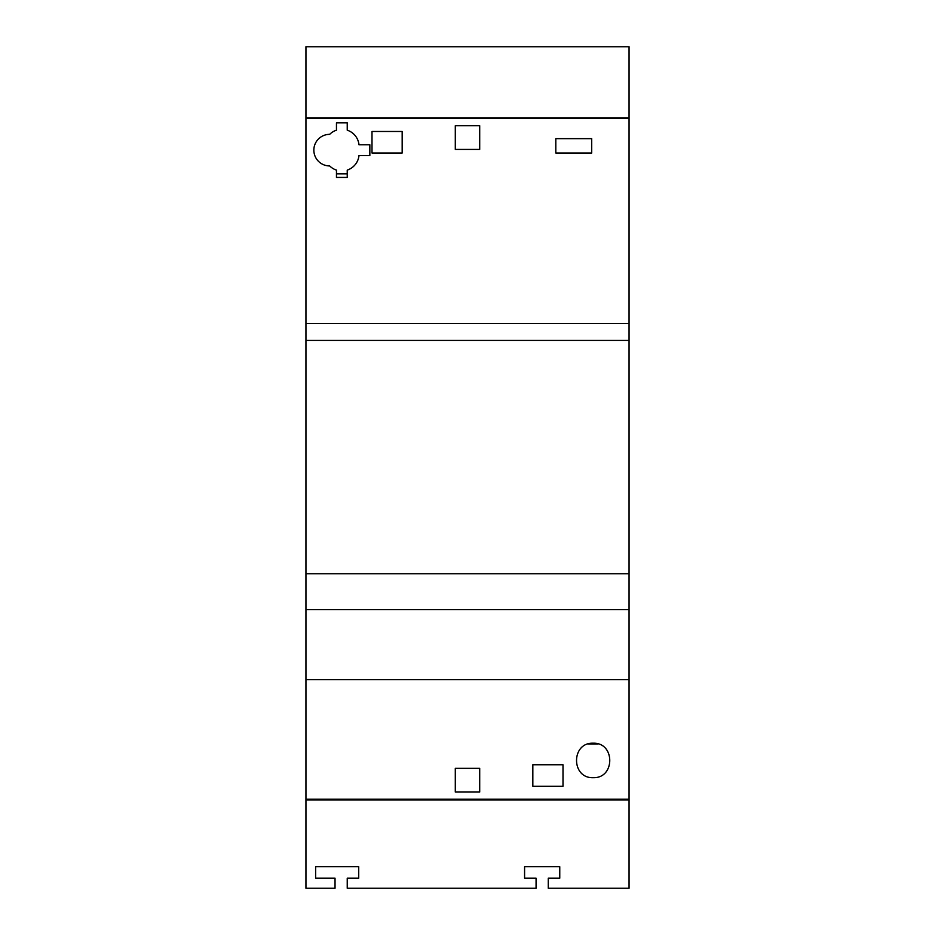 <?xml version="1.0" encoding="UTF-8"?>
<svg xmlns="http://www.w3.org/2000/svg" width="935" height="935" viewBox="0 0 935 935"><rect width="100%" height="100%" fill="white"/><g stroke="black" fill="none" stroke-linecap="round" stroke-linejoin="round"><path stroke-width="1.4" d="M329.646 134.348A15.801 15.801 0 0 1 329.681 134.348A17.227 17.227 0 0 1 336.46 130.187L336.46 122.859L347.236 122.859L347.236 130.187A17.227 17.227 0 0 1 358.993 144.761L369.851 144.761L369.851 155.526L358.993 155.526A17.227 17.227 0 0 1 347.236 170.1L347.236 177.428L336.46 177.428L336.46 170.1A17.227 17.227 0 0 1 329.681 165.939A15.801 15.801 0 0 1 313.844 150.138A15.801 15.801 0 0 1 329.646 134.348M593.152 777.675C571.016 778.504 571.016 742.378 593.152 743.208C615.288 742.378 615.288 778.504 593.152 777.675M372.001 153.013L372.001 131.473L402.167 131.473L402.167 153.013L372.001 153.013M532.833 786.288L532.833 764.748L562.999 764.748L562.999 786.288L532.833 786.288M555.811 153.013L555.811 138.649L591.715 138.649L591.715 153.013L555.811 153.013M455.298 149.425L455.298 125.734L479.702 125.734L479.702 149.425L455.298 149.425M455.298 792.038L455.298 768.348L479.702 768.348L479.702 792.038L455.298 792.038M305.944 118.546L305.944 323.545L629.056 323.545L629.056 46.75L305.944 46.75L305.944 118.546L629.056 118.546M305.944 323.545L305.944 799.215L629.056 799.215L629.056 323.545M305.944 679.675L629.056 679.675M305.944 609.667L629.056 609.667M305.944 573.763L629.056 573.763M305.944 340.41L629.056 340.41M336.46 173.84L347.236 173.84M588.232 743.933L598.073 743.933M335.034 888.25L335.034 878.199L315.644 878.199L315.644 866.71L358.724 866.71L358.724 878.199L347.236 878.199L347.236 888.25L536.071 888.25L536.071 878.199L524.582 878.199L524.582 866.71L559.761 866.71L559.761 878.199L548.272 878.199L548.272 888.25L629.056 888.25L629.056 799.939L305.944 799.939L305.944 888.25L335.034 888.25M629.056 117.833L305.944 117.833M305.944 799.215L305.944 799.939M629.056 799.939L629.056 799.215"/></g></svg>
